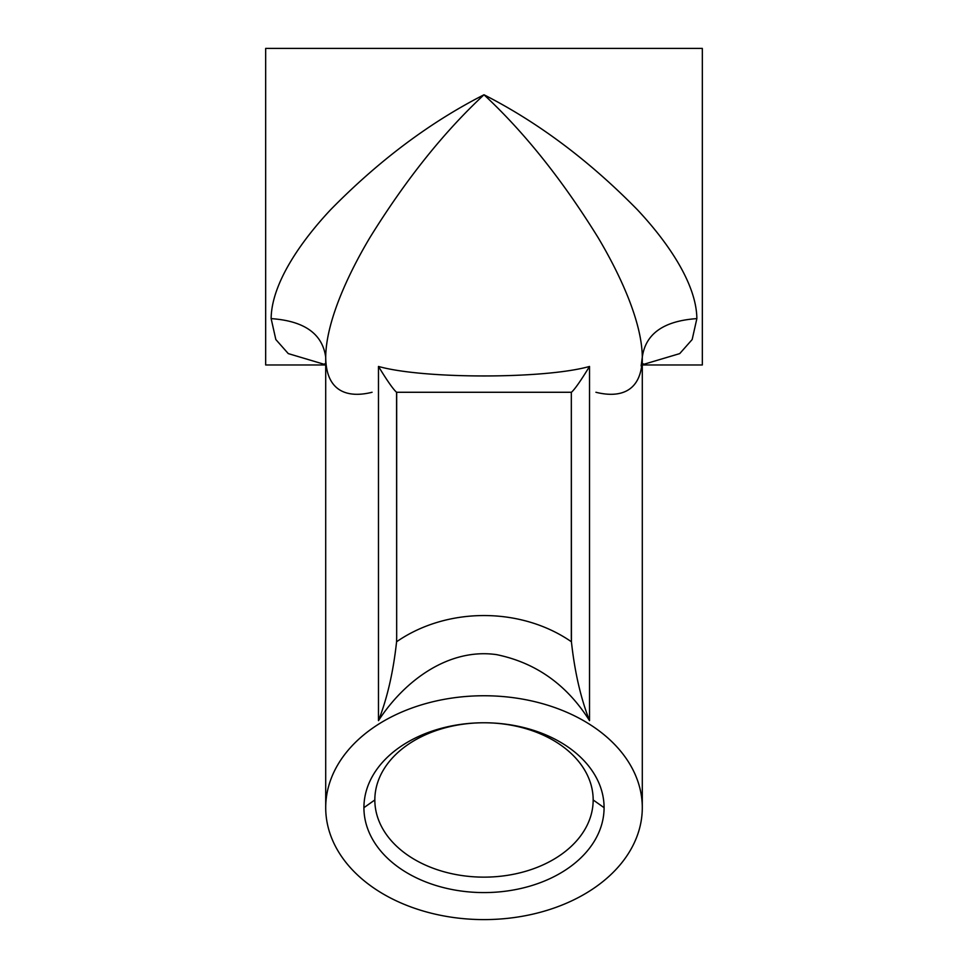 <?xml version="1.0" encoding="UTF-8"?>
<svg xmlns="http://www.w3.org/2000/svg" width="968" height="968" viewBox="0 0 968 968"><rect width="100%" height="100%" fill="white"/><g stroke="black" fill="none" stroke-linecap="round" stroke-linejoin="round"><path stroke-width="1.45" d="M642.292 364.754L679.717 353.61L692.168 339.538L696.863 318.617C696.488 283.213 666.807 241.068 637.343 209.681C589.258 160.676 538.135 122.367 484 94.767C429.865 122.367 378.742 160.676 330.657 209.681C301.181 241.068 271.488 283.273 271.137 318.617L275.832 339.538L288.27 353.598L325.708 364.754L288.27 353.598L275.832 339.538L271.137 318.617C271.488 283.273 301.181 241.068 330.657 209.681C378.742 160.676 429.865 122.367 484 94.767C538.135 122.367 589.258 160.676 637.343 209.681C666.807 241.068 696.488 283.213 696.863 318.617L692.168 339.538L679.717 353.61L642.292 364.754M325.708 364.972L265.668 364.972L265.668 48.4L702.332 48.4L702.332 364.972L642.292 364.972L702.332 364.972L702.332 48.4L265.668 48.4L265.668 364.972L325.708 364.972M372.075 392.27C349.351 397.993 326.034 393.214 325.708 357.204C325.986 321.799 348.056 274.21 369.97 237.487C405.737 179.758 443.743 132.18 484 94.767C524.257 132.18 562.263 179.758 598.03 237.487C619.931 274.21 642.014 321.739 642.292 357.204C641.941 393.238 618.661 397.981 595.925 392.27C618.661 397.981 641.941 393.238 642.292 357.204C645.523 333.766 663.721 320.904 696.863 318.617C663.721 320.904 645.523 333.766 642.292 357.204C642.014 321.739 619.931 274.21 598.03 237.487C562.263 179.758 524.257 132.18 484 94.767C443.743 132.18 405.737 179.758 369.97 237.487C348.056 274.21 325.986 321.799 325.708 357.204L325.708 807.675A158.292 111.925 180 0 0 484 919.6A158.292 111.925 180 0 0 642.292 807.675L642.292 357.204L642.292 807.675A158.292 111.925 180 0 0 484 695.75A158.292 111.925 180 0 0 325.708 807.675L325.708 357.204C322.477 333.766 304.279 320.904 271.137 318.617C304.279 320.904 322.477 333.766 325.708 357.204L325.708 357.228M571.326 637.283L571.326 392.27L396.674 392.27L396.674 637.283L396.577 392.27L571.326 392.27L571.423 641.772C520.953 606.815 447.059 606.803 396.577 641.772L396.674 637.283L396.577 641.772C447.059 606.803 520.953 606.815 571.423 641.772L571.326 637.283M589.524 366.449C544.718 379.129 423.306 379.129 378.476 366.449L378.476 720.64C404.636 680.407 448.91 647.81 496.596 654.634C535.897 662.729 566.873 684.727 589.524 720.64L589.524 366.449C580.715 380.847 574.689 389.451 571.423 392.27L571.423 392.27C574.689 389.451 580.715 380.847 589.524 366.449L589.524 720.64C566.873 684.727 535.897 662.729 496.596 654.634C448.91 647.81 404.636 680.407 378.476 720.64C387.273 698.17 393.31 671.877 396.577 641.772C393.31 671.877 387.273 698.17 378.476 720.64L378.476 366.449C423.306 379.129 544.718 379.129 589.524 366.449M396.577 392.27C393.31 389.451 387.273 380.847 378.476 366.449C387.273 380.847 393.31 389.451 396.577 392.27L396.577 392.27M571.423 641.772C574.689 671.852 580.715 698.146 589.524 720.64M642.292 807.675A158.292 111.925 0 0 1 484 919.6A158.292 111.925 0 0 1 325.708 807.675A158.292 111.925 0 0 1 484 695.75A158.292 111.925 0 0 1 642.292 807.675M604.08 807.675A120.08 84.906 180 0 0 484 722.769A120.08 84.906 180 0 0 363.92 807.675A120.08 84.906 180 0 0 484 892.581A120.08 84.906 180 0 0 604.08 807.675A120.08 84.906 -0 0 1 484 892.581A120.08 84.906 -0 0 1 363.92 807.675L374.834 799.955A109.166 77.186 0 0 1 484 722.769A109.166 77.186 0 0 1 593.166 799.955A109.166 77.186 0 0 1 484 877.141A109.166 77.186 0 0 1 374.834 799.955A109.166 77.186 180 0 0 484 877.141A109.166 77.186 180 0 0 593.166 799.955L604.08 807.675L593.166 799.955A109.166 77.186 180 0 0 484 722.769A109.166 77.186 180 0 0 374.834 799.955L363.92 807.675A120.08 84.906 0 0 1 484 722.769A120.08 84.906 0 0 1 604.08 807.675M643.272 363.823L642.292 364.549M641.143 365.952L642.292 357.204M325.708 364.549L324.74 363.823"/></g></svg>
